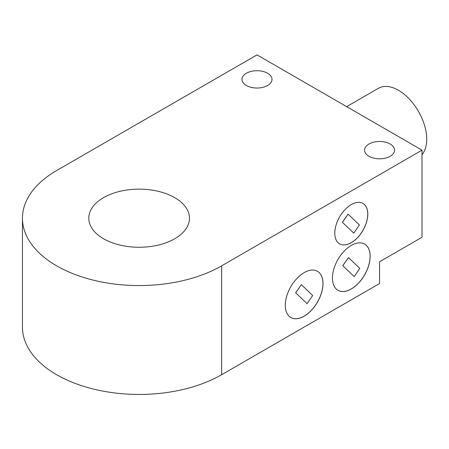 <?xml version="1.0" encoding="UTF-8"?>
<svg xmlns="http://www.w3.org/2000/svg" width="449" height="449" viewBox="0 0 449 449"><rect width="100%" height="100%" fill="white"/><g stroke="black" fill="none" stroke-linecap="round" stroke-linejoin="round"><path stroke-width="0.67" d="M174.728 197.65A50.339 29.062 180 0 1 189.472 218.197A50.339 29.062 180 0 1 139.134 247.264A50.339 29.062 180 0 1 88.79 218.197A50.339 29.062 180 0 1 119.866 191.347A50.339 29.062 180 0 1 174.728 197.65M368.971 156.274A15.002 8.66 180 0 1 364.577 150.151A15.002 8.66 180 0 1 379.579 141.486A15.002 8.66 180 0 1 394.581 150.151A15.002 8.66 180 0 1 385.321 158.149A15.002 8.66 180 0 1 368.971 156.274M246.389 85.501A15.002 8.66 180 0 1 242 79.378A15.002 8.66 180 0 1 257.002 70.718A15.002 8.66 180 0 1 272.004 79.378A15.002 8.66 180 0 1 262.738 87.381A15.002 8.66 180 0 1 246.389 85.501M22.45 218.197L22.45 327.08A116.684 67.367 0 0 0 94.481 389.317A116.684 67.367 0 0 0 221.638 374.713L379.579 283.527L379.579 261.75L422.015 237.252L422.015 150.151L221.638 265.836A116.684 67.367 180 0 1 94.481 280.434A116.684 67.367 180 0 1 22.45 218.197A116.684 67.367 180 0 1 56.625 170.564L257.002 54.879L422.015 150.151M332.434 278.083A26.671 15.401 -60 0 1 344.074 251.244A26.671 15.401 -60 0 1 364.627 244.099A26.671 15.401 -60 0 1 364.627 274.895A26.671 15.401 -60 0 1 337.957 290.295A26.671 15.401 -60 0 1 332.434 278.083M334.791 233.171A23.337 13.476 -60 0 1 344.978 209.683A23.337 13.476 -60 0 1 362.96 203.431A23.337 13.476 -60 0 1 362.96 230.382A23.337 13.476 -60 0 1 339.624 243.852A23.337 13.476 -60 0 1 334.791 233.171M285.289 305.303A26.671 15.401 -60 0 1 296.929 278.464A26.671 15.401 -60 0 1 317.482 271.319A26.671 15.401 -60 0 1 317.482 302.115A26.671 15.401 -60 0 1 290.812 317.51A26.671 15.401 -60 0 1 285.289 305.303M354.166 276.567L359.812 268.395L348.475 257.541L342.778 265.685L354.166 276.567L342.778 265.685M348.475 257.541L342.823 265.713M337.934 290.279A26.671 15.401 120 0 0 364.582 274.867A26.671 15.401 120 0 0 364.605 244.082M353.778 233.138L359.43 224.96L348.093 214.111L342.391 222.255L353.778 233.138L342.391 222.255M348.093 214.111L342.441 222.283M339.601 243.841A23.337 13.476 120 0 0 362.915 230.354A23.337 13.476 120 0 0 362.938 203.419M295.661 292.799L307.049 303.681L312.7 295.509L301.363 284.655L295.661 292.799L307.049 303.681M301.363 284.655L295.711 292.827M290.789 317.499A26.671 15.401 120 0 0 317.432 302.087A26.671 15.401 120 0 0 317.46 271.303M346.65 106.638L378.44 88.285A40.006 23.095 60 0 1 424.906 126.669A40.006 23.095 60 0 1 422.015 154.596M221.638 374.713L221.638 265.836"/></g></svg>
